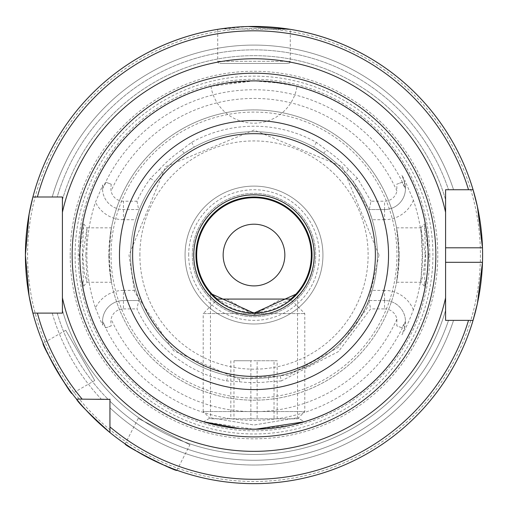<?xml version="1.0" encoding="UTF-8"?>
<svg xmlns="http://www.w3.org/2000/svg" width="508" height="508" viewBox="0 0 508 508"><rect width="100%" height="100%" fill="white"/><g stroke="black" fill="none" stroke-linecap="round" stroke-linejoin="round"><path stroke-width="0.38" stroke-dasharray="2.54 1.91" d="M210.458 293.453L210.458 417.735L254.019 425.005L297.542 417.735L254.013 425.005L210.458 417.735L203.606 421.773L254.019 429.222L289.643 425.539L304.394 421.773L297.542 417.735L304.394 421.773M255.638 429.216L252.406 429.216M242.837 428.866L239.706 428.638M426.917 277.012L428.746 255.054L424.326 223.914L425.685 255.054L424.326 286.188L426.917 277.012M425.272 255.054L423.462 274.231L420.897 282.232L422.212 255.054L420.973 227.838L425.272 255.054M81.096 277.05L83.674 286.188L82.315 255.054L83.674 223.92L79.254 255.054L81.096 277.05M85.788 255.054L87.027 282.264L84.544 274.263L82.728 255.054L87.02 227.838L85.788 255.054M262.103 81.07L254 80.88L284.563 83.585L297.034 86.277L270.574 81.674M94.736 380.524L65.71 330.244L94.736 380.524L72.142 393.567L58.382 373.342M56.496 370.161L44.856 347.339M65.71 330.244L43.117 343.287M189.922 444.754L138.189 418.401L189.922 444.754L176.924 470.268L154.369 460.794M151.054 459.162L128.861 446.361M138.189 418.401L125.19 443.909M296.145 294.983L297.542 293.453L297.542 417.735M297.542 418.808L304.8 411.55L304.8 313.582L291.008 299.784L254.057 313.106L216.992 299.784L203.2 313.582L304.8 313.582L203.2 313.582L203.2 411.55L304.8 411.55L203.2 411.55L210.458 418.808L297.542 418.808L210.458 418.808M195.942 255.054A58.058 58.058 0 0 1 254 196.996A58.058 58.058 0 0 1 312.058 255.054A58.058 58.058 0 0 1 254 313.106A58.058 58.058 0 0 1 195.942 255.054M193.764 255.054A60.236 60.236 0 0 1 254 194.818A60.236 60.236 0 0 1 314.236 255.054A60.236 60.236 0 0 1 254 315.284A60.236 60.236 0 0 1 193.764 255.054A60.236 60.236 0 0 1 254 194.818A60.236 60.236 0 0 1 314.236 255.054A60.236 60.236 0 0 1 254 315.284A60.236 60.236 0 0 1 193.764 255.054A60.236 60.236 0 0 1 254 194.818A60.236 60.236 0 0 1 314.236 255.054A60.236 60.236 0 0 1 254 315.284A60.236 60.236 0 0 1 193.764 255.054M220.377 28.937L290.284 29.35L290.284 61.284A2.178 2.178 0 0 1 288.106 63.462L219.894 63.462L288.106 63.462M248.202 26.524L217.716 29.35L217.716 61.284A2.178 2.178 0 0 0 219.894 63.462M413.391 309.918A31.058 31.058 0 0 0 384.556 290.392L384.556 300.552A20.898 20.898 0 0 1 405.454 321.316L405.454 321.456A20.898 20.898 0 0 1 404.197 328.606L401.949 334.778L405.187 328.962L408.8 321.456L413.391 309.918A168.573 168.573 0 0 0 413.391 200.19L405.187 181.14L404.197 181.502L401.949 175.324L405.187 181.14M102.546 321.316A20.898 20.898 0 0 1 123.444 300.552A20.898 20.898 0 0 0 102.883 325.209L102.546 321.316L106.026 327.793L111.22 325.901L110.801 321.456L111.1 319.151A12.554 12.554 0 0 1 123.444 308.902L123.444 290.392A31.058 31.058 0 0 0 95.472 307.95A167.119 167.119 0 0 1 95.472 202.159L102.883 184.893L102.546 188.786L106.026 182.309L111.22 184.201L110.801 188.646L111.1 190.951A156.616 156.616 0 0 1 396.9 190.951L396.78 184.201L401.974 182.309L405.454 188.786L404.197 181.502L401.949 175.324M95.472 307.95L100.895 321.456L102.883 325.209M109.309 255.054L110.039 236.588L111.43 227.838L108.858 255.054A145.142 145.142 0 0 1 254 109.906A145.142 145.142 0 0 1 399.142 255.054L396.57 227.838L397.961 236.588L398.691 255.054L397.961 273.514A145.142 145.142 0 0 1 110.039 273.514L109.309 255.054M185.058 255.054A68.942 68.942 0 0 1 254 186.106A68.942 68.942 0 0 1 322.942 255.054A68.942 68.942 0 0 1 254 323.996A68.942 68.942 0 0 1 185.058 255.054A68.942 68.942 0 0 1 254 186.106A68.942 68.942 0 0 1 322.942 255.054A68.942 68.942 0 0 1 254 323.996A68.942 68.942 0 0 1 185.058 255.054M223.158 255.054A30.842 30.842 0 0 1 254 224.206A30.842 30.842 0 0 1 284.842 255.054A30.842 30.842 0 0 1 254 285.896A30.842 30.842 0 0 1 223.158 255.054M79.826 255.054A174.174 174.174 0 0 1 254 80.88A174.174 174.174 0 0 1 428.174 255.054A174.174 174.174 0 0 1 254 429.222A174.174 174.174 0 0 1 79.826 255.054A174.174 174.174 0 0 0 254 429.222A174.174 174.174 0 0 0 428.174 255.054M482.6 255.054A228.6 228.6 0 0 0 482.486 247.796A228.6 228.6 0 0 1 482.486 262.306M474.161 316.579A228.6 228.6 0 0 1 473.907 317.506M37.401 313.106L32.893 313.106A228.6 228.6 0 0 0 76.498 399.104A228.6 228.6 0 0 1 32.893 313.106A228.6 228.6 0 0 0 76.498 399.104L101.238 399.104A209.975 209.975 0 0 1 52.216 313.106L57.188 313.106L52.216 313.106A209.975 209.975 0 0 0 101.238 399.104L82.144 399.104L109.944 399.104L109.944 407.816A209.975 209.975 0 0 0 453.555 320.364L448.526 320.364L453.555 320.364A209.975 209.975 0 0 1 109.944 407.816L109.944 432.549A228.6 228.6 0 0 0 473.069 320.364A228.6 228.6 0 0 1 109.944 432.549A228.6 228.6 0 0 0 473.069 320.364L468.522 320.364M70.218 255.054A183.782 183.782 0 0 1 254 71.272A183.782 183.782 0 0 1 437.782 255.054A183.782 183.782 0 0 1 254 438.829A183.782 183.782 0 0 1 70.218 255.054M80.042 255.054A173.958 173.958 0 0 1 254 81.096A173.958 173.958 0 0 1 427.958 255.054A173.958 173.958 0 0 1 254 429.006A173.958 173.958 0 0 1 80.042 255.054A173.958 173.958 0 0 1 254 81.096A173.958 173.958 0 0 1 427.958 255.054A173.958 173.958 0 0 1 254 429.006A173.958 173.958 0 0 1 80.042 255.054A173.958 173.958 0 0 0 254 429.006A173.958 173.958 0 0 0 427.958 255.054A173.958 173.958 0 0 1 254 429.006A173.958 173.958 0 0 1 80.042 255.054M429.768 255.054A175.768 175.768 0 0 1 254 430.822A175.768 175.768 0 0 1 78.232 255.054A175.768 175.768 0 0 1 254 79.28A175.768 175.768 0 0 1 429.768 255.054M135.801 219.71L139.325 209.55A123.374 123.374 0 0 1 154.889 181.578L162.268 172.555L159.461 169.412L150.514 178.34A128.816 128.816 0 0 0 136.976 201.206L123.444 201.206L123.444 219.71L135.801 219.71A123.374 123.374 0 0 0 130.626 255.054A123.374 123.374 0 0 1 254 131.68A123.374 123.374 0 0 1 377.374 255.054A123.374 123.374 0 0 0 372.199 219.71L368.675 209.55L369.284 209.55L370.967 201.206L384.556 201.206A12.554 12.554 0 0 0 396.9 190.951M110.039 236.588A145.142 145.142 0 0 1 397.961 236.588A145.142 145.142 0 0 0 110.039 236.588M384.556 300.552L384.556 308.902L370.624 308.902L338.468 351.574L281.311 380.943L280.162 375.615C322.205 365.239 351.714 340.22 368.675 300.552L384.556 300.552A20.898 20.898 0 0 1 405.454 321.456A20.898 20.898 0 0 0 384.556 300.552L368.675 300.552L372.199 290.392A123.374 123.374 0 0 0 377.374 255.054A123.374 123.374 0 0 1 254 378.422A123.374 123.374 0 0 1 130.626 255.054A123.374 123.374 0 0 1 254 131.68A123.374 123.374 0 0 1 377.374 255.054A123.374 123.374 0 0 1 254 378.422A123.374 123.374 0 0 1 130.626 255.054A123.374 123.374 0 0 1 254 131.68A123.374 123.374 0 0 1 377.374 255.054A123.374 123.374 0 0 1 254 378.422A123.374 123.374 0 0 1 130.626 255.054A123.374 123.374 0 0 0 135.801 290.392L139.325 300.552A123.374 123.374 0 0 0 227.838 375.615L239.579 377.577A123.374 123.374 0 0 0 268.491 377.571L268.51 381.787A127.559 127.559 0 0 1 239.49 381.787L226.689 380.943A128.816 128.816 0 0 1 136.976 308.902L138.652 300.552L139.325 300.552L123.444 300.552L138.652 300.552M188.684 255.054A65.316 65.316 0 0 1 254 189.738A65.316 65.316 0 0 1 319.316 255.054A65.316 65.316 0 0 1 254 320.364A65.316 65.316 0 0 1 188.684 255.054M192.316 255.054A61.684 61.684 0 0 1 254 193.364A61.684 61.684 0 0 1 315.684 255.054A61.684 61.684 0 0 1 254 316.738A61.684 61.684 0 0 1 192.316 255.054A61.684 61.684 0 0 1 254 193.364A61.684 61.684 0 0 1 315.684 255.054A61.684 61.684 0 0 1 254 316.738A61.684 61.684 0 0 1 192.316 255.054M162.268 172.555A123.374 123.374 0 0 1 184.283 153.27L194.253 147.11A123.374 123.374 0 0 1 313.747 147.11L323.672 153.238A123.374 123.374 0 0 1 345.669 172.485L353.111 181.578L368.675 209.55L384.556 209.55L369.284 209.55M102.61 321.456L102.616 321.475A165.316 165.316 0 0 0 405.384 321.475L405.454 321.316M405.454 321.456L404.197 328.606L401.949 334.778M254 80.88L223.412 83.585L210.966 86.277L254 80.88M159.461 169.412A127.559 127.559 0 0 1 181.566 150.05L184.283 153.27M123.444 201.206A12.554 12.554 0 0 1 111.1 190.951M181.566 150.05L191.611 142.348A128.816 128.816 0 0 1 316.389 142.348L326.428 150.05A127.559 127.559 0 0 1 348.539 169.412L357.486 178.34L370.967 201.206M281.311 380.943L268.51 381.787M384.556 308.902A12.554 12.554 0 0 1 396.9 319.151L396.78 325.901L401.974 327.793L405.384 321.475M123.444 308.902L136.976 308.902M280.162 375.615L268.491 377.571M239.49 381.787L239.579 377.577M348.539 169.412L345.669 172.485M323.672 153.238L326.428 150.05M37.401 196.996L32.893 196.996A228.6 228.6 0 0 1 473.069 189.738L445.586 189.738L445.586 199.822A199.39 199.39 0 0 0 62.414 199.822L62.414 196.996L62.414 199.822A199.39 199.39 0 0 1 445.586 199.822A199.39 199.39 0 0 0 62.414 199.822M468.522 189.738L473.069 189.738A228.6 228.6 0 0 0 32.893 196.996A228.6 228.6 0 0 1 473.069 189.738A228.6 228.6 0 0 0 32.893 196.996L52.216 196.996A209.975 209.975 0 0 1 453.555 189.738A209.975 209.975 0 0 0 52.216 196.996L57.188 196.996A205.194 205.194 0 0 1 448.526 189.738A205.194 205.194 0 0 0 57.188 196.996M62.414 310.28L62.414 313.106L62.414 310.28A199.39 199.39 0 0 0 445.586 310.28L445.586 320.364L448.526 320.364L445.586 320.364L445.586 310.28A199.39 199.39 0 0 1 62.414 310.28A199.39 199.39 0 0 0 445.586 310.28M57.188 313.106A205.194 205.194 0 0 0 107.874 399.104A205.194 205.194 0 0 1 57.188 313.106L62.414 313.106L62.414 196.996M397.961 273.514L396.57 282.264L399.142 255.054A145.142 145.142 0 0 1 254 400.196A145.142 145.142 0 0 1 108.858 255.054L111.43 282.264L110.039 273.514M32.893 313.106L62.414 313.106M473.069 320.364L445.586 320.364L445.586 255.054M445.586 247.796L445.586 189.738M102.883 184.893A20.898 20.898 0 0 0 123.444 209.55L139.325 209.55L123.444 209.55A20.898 20.898 0 0 1 102.546 188.786M136.976 201.206L138.652 209.55M369.043 300.552L370.624 308.902M413.391 200.19A31.058 31.058 0 0 1 384.556 219.71L384.556 209.55A20.898 20.898 0 0 0 405.454 188.786M384.556 209.55A20.898 20.898 0 0 0 404.197 181.502A20.898 20.898 0 0 1 384.556 209.55L384.556 201.206M250.603 299.066L281.216 299.066L250.603 299.066M217.716 299.066L290.284 299.066M233.966 418.808L277.171 418.808L233.966 418.808L233.966 360.75L257.137 360.75L257.137 418.808M277.171 418.808L277.171 360.75L257.137 360.75M277.171 360.75L274.034 360.75L274.034 418.808M274.034 360.75L250.863 360.75L250.863 418.808M233.966 360.75L250.863 360.75M230.829 360.75L230.829 418.808M193.942 255.054A60.058 60.058 0 0 1 254 194.989A60.058 60.058 0 0 1 314.058 255.054A60.058 60.058 0 0 1 254 315.112A60.058 60.058 0 0 1 193.942 255.054M217.716 61.284L290.284 61.284L217.716 61.284M405.187 328.962L404.197 328.606M111.22 184.201L106.026 182.309M123.444 300.552A20.898 20.898 0 0 0 102.546 321.456M480.422 255.054A226.422 226.422 0 0 1 254 481.476A226.422 226.422 0 0 1 27.578 255.054A226.422 226.422 0 0 1 254 28.626A226.422 226.422 0 0 1 480.422 255.054M75.082 255.054A178.918 178.918 0 0 1 254 76.136A178.918 178.918 0 0 1 432.918 255.054A178.918 178.918 0 0 1 254 433.972A178.918 178.918 0 0 1 75.082 255.054M79.896 255.054A174.104 174.104 0 0 1 254 80.943A174.104 174.104 0 0 1 428.104 255.054A174.104 174.104 0 0 1 254 429.158A174.104 174.104 0 0 1 79.896 255.054M111.036 255.054A142.964 142.964 0 0 1 254 112.084A142.964 142.964 0 0 1 396.964 255.054A142.964 142.964 0 0 1 254 398.018A142.964 142.964 0 0 1 111.036 255.054M139.884 255.054A114.116 114.116 0 0 1 254 140.932A114.116 114.116 0 0 1 368.116 255.054A114.116 114.116 0 0 1 254 369.17A114.116 114.116 0 0 1 139.884 255.054M102.616 188.633A165.316 165.316 0 0 1 405.384 188.633M396.9 319.151A156.616 156.616 0 0 1 111.1 319.151M448.526 320.364A205.194 205.194 0 0 1 109.944 401.18A205.194 205.194 0 0 0 448.526 320.364M399.142 255.054A145.142 145.142 0 0 1 254 400.196A145.142 145.142 0 0 1 108.858 255.054M123.444 290.392L135.801 290.392M111.22 325.901L106.026 327.793M123.444 219.71A31.058 31.058 0 0 1 95.472 202.159M401.974 327.793L396.78 325.901M384.556 290.392L372.199 290.392M384.556 219.71L372.199 219.71M401.974 182.309L396.78 184.201M357.486 178.34L353.111 181.578M150.514 178.34L154.889 181.578M226.689 380.943L227.838 375.615M316.389 142.348L313.747 147.11M191.611 142.348L194.253 147.11M290.493 299.269A57.334 57.334 0 0 1 217.507 299.269M420.897 227.876L424.326 223.92M83.674 286.188L87.097 282.232M210.966 86.277A43.542 43.542 0 0 0 297.034 86.277M87.02 227.838L111.43 227.838M396.57 227.838L420.973 227.838M379.006 255.054L342.392 166.662L254 130.048L165.608 166.656L128.994 255.054L134.525 291.808L173.565 350.742L238.335 379.07L288.874 375.095L338.131 347.51L367.106 308.273L379.006 255.054M396.57 282.264L420.973 282.264M87.033 282.264L111.43 282.264M83.674 223.92L87.097 227.87M424.326 286.188L420.897 282.232M226.784 299.066L254 314.776L281.216 299.066"/><path stroke-width="0.76" d="M304.394 421.773L255.638 429.216M252.406 429.216L242.837 428.866M239.706 428.638L203.606 421.773M270.574 81.674L262.103 81.07M58.382 373.342L56.496 370.161M44.856 347.339L43.117 343.287C40.469 342.729 71.272 396.094 72.142 393.567M154.369 460.794L151.054 459.162M128.861 446.361L125.19 443.909C122.669 444.875 177.571 472.859 176.924 470.268M296.145 294.983L291.008 299.784L290.284 299.066L217.716 299.066L216.992 299.784L210.458 293.453L253.911 313.106L297.542 293.453M428.174 255.054A174.174 174.174 0 0 1 254 429.222A174.174 174.174 0 0 1 79.826 255.054A174.174 174.174 0 0 1 254 80.88A174.174 174.174 0 0 1 428.174 255.054M312.058 255.054A58.058 58.058 0 0 1 254 313.106A58.058 58.058 0 0 1 195.942 255.054A58.058 58.058 0 0 1 254 196.996A58.058 58.058 0 0 1 312.058 255.054A58.058 58.058 0 0 0 254 196.996A58.058 58.058 0 0 0 195.942 255.054M248.202 26.524L290.284 29.35M223.158 255.054A30.842 30.842 0 0 1 254 224.206A30.842 30.842 0 0 1 284.842 255.054A30.842 30.842 0 0 1 254 285.896A30.842 30.842 0 0 1 223.158 255.054M473.907 317.506A228.6 228.6 0 0 1 473.069 320.364L477.437 303.352L482.486 262.306A228.6 228.6 0 0 1 474.161 316.579M445.586 262.306L482.486 262.306A228.6 228.6 0 0 0 482.486 247.796L477.444 206.769L473.069 189.738L445.586 189.738L448.526 189.738L445.586 189.738L445.586 320.364L473.069 320.364A228.6 228.6 0 0 1 76.498 399.104L109.944 399.402M62.414 313.106L32.893 313.106A228.6 228.6 0 0 1 25.4 255.054L29.115 213.995L32.893 196.996L62.414 196.996L62.414 313.106L57.188 313.106M109.944 432.549L109.944 426.91A224.244 224.244 0 0 0 468.522 320.364L473.069 320.364A228.6 228.6 0 0 1 109.944 432.549C89.351 413.899 78.2 402.749 76.498 399.104A228.6 228.6 0 0 1 32.893 313.106L29.115 296.088L25.4 255.054A228.6 228.6 0 0 1 473.069 189.738L468.522 189.738A224.244 224.244 0 0 0 37.401 196.996L32.893 196.996A228.6 228.6 0 0 1 482.486 247.796L445.586 247.796L445.586 255.054M220.377 28.937L217.716 29.35M445.586 189.738L445.586 199.822M57.188 196.996L62.414 196.996M76.498 399.104L82.144 399.104A224.244 224.244 0 0 1 37.401 313.106L32.893 313.106A228.6 228.6 0 0 0 76.498 399.104L82.144 399.104M109.944 426.91L109.944 399.104M217.507 299.269A57.334 57.334 0 0 1 254 197.72A57.334 57.334 0 0 1 290.493 299.269M388.537 255.054A134.537 134.537 0 0 1 254 389.585A134.537 134.537 0 0 1 119.463 255.054A134.537 134.537 0 0 1 254 120.517A134.537 134.537 0 0 1 388.537 255.054M375.38 255.054A121.38 121.38 0 0 1 254 376.434A121.38 121.38 0 0 1 132.62 255.054A121.38 121.38 0 0 1 254 133.667A121.38 121.38 0 0 1 375.38 255.054M314.236 255.054A60.236 60.236 0 0 1 254 315.284A60.236 60.236 0 0 1 193.764 255.054A60.236 60.236 0 0 1 254 194.818A60.236 60.236 0 0 1 314.236 255.054M72.155 255.054A181.845 181.845 0 0 1 254 73.203A181.845 181.845 0 0 1 435.845 255.054A181.845 181.845 0 0 1 254 436.899A181.845 181.845 0 0 1 72.155 255.054M62.414 212.261A196.31 196.31 0 0 1 445.586 212.261M25.4 255.054A228.6 228.6 0 0 1 32.893 196.996M473.069 189.738A228.6 228.6 0 0 1 482.486 247.796M445.586 297.847A196.31 196.31 0 0 1 62.414 297.847"/></g></svg>
